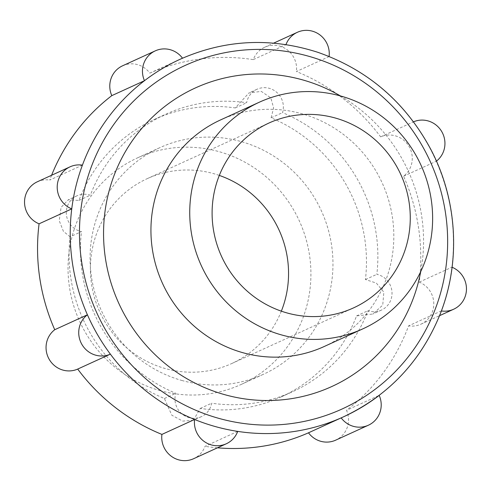 <?xml version="1.0" encoding="UTF-8"?>
<svg xmlns="http://www.w3.org/2000/svg" width="491" height="491" viewBox="0 0 491 491"><rect width="100%" height="100%" fill="white"/><g stroke="black" fill="none" stroke-linecap="round" stroke-linejoin="round"><path stroke-width="0.37" stroke-dasharray="2.46 1.84" d="M122.609 65.782A22.936 22.236 -114.6 0 1 149.841 73.122L182.517 58.19A196.56 190.563 -114.6 0 1 285.952 44.681A22.936 22.236 -114.6 0 1 285.977 44.613M329.099 56.465A22.936 22.236 -114.6 0 1 329.087 56.594L296.404 71.526A196.56 190.563 -114.6 0 1 380.629 136.86A22.936 22.236 -114.6 0 1 409.058 146.508A22.936 22.236 -114.6 0 1 403.584 176.214A196.56 190.563 -114.6 0 1 419.246 282.116A22.936 22.236 -114.6 0 1 433.768 302.892A22.936 22.236 -114.6 0 1 420.959 324.17A22.936 22.236 -114.6 0 1 408.586 325.864A196.56 190.563 -114.6 0 1 346.517 410.304A22.936 22.236 -114.6 0 1 335.709 440.151M436.45 161.134A22.936 22.236 -114.6 0 1 436.26 161.281A196.56 190.563 -114.6 0 0 413.305 121.928A196.56 190.563 -114.6 0 0 329.087 56.594A196.56 190.563 -114.6 0 0 285.952 44.681L253.276 59.614A22.936 22.236 -114.6 0 1 264.692 47.228A22.936 22.236 -114.6 0 1 287.382 49.959A22.936 22.236 -114.6 0 1 296.404 71.526M201.353 416.656L193.331 420.321L182.707 421.106L171.838 415.22L164.411 398.514A152.548 147.889 -114.6 0 1 70.084 236.803L81.488 231.592A18.983 18.406 -114.6 0 1 66.451 215.113A18.983 18.406 -114.6 0 1 76.909 195.835A18.983 18.406 -114.6 0 1 90.35 195.222A152.548 147.889 -114.6 0 1 165.762 114.219A152.548 147.889 -114.6 0 1 246.648 102.729A18.983 18.406 -114.6 0 1 256.965 89.276A18.983 18.406 -114.6 0 1 277.022 92.609A18.983 18.406 -114.6 0 1 282.509 112.629A152.548 147.889 -114.6 0 1 376.836 274.34A18.983 18.406 -114.6 0 1 391.867 290.825A18.983 18.406 -114.6 0 1 381.409 310.103A18.983 18.406 -114.6 0 1 367.968 310.711A152.548 147.889 -114.6 0 1 292.562 391.714A152.548 147.889 -114.6 0 1 211.67 403.209A18.983 18.406 -114.6 0 1 201.353 416.656A18.983 18.406 -114.6 0 1 181.296 413.324A18.983 18.406 -114.6 0 1 175.815 393.303A152.548 147.889 -114.6 0 1 81.488 231.592M193.331 420.321L200.267 408.42A152.548 147.889 -114.6 0 0 281.159 396.924A152.548 147.889 -114.6 0 0 356.564 315.922L372.822 314.025L382.735 305.132L383.852 292.139L376.315 283.068L365.433 279.551A152.548 147.889 -114.6 0 0 271.106 117.84L273.604 107.934L270.836 97.893L261.292 91.394L248.943 92.946L235.244 107.94A152.548 147.889 -114.6 0 0 154.358 119.43A152.548 147.889 -114.6 0 0 78.947 200.432L68.329 199.757L61.056 207.429L59.239 220.741L63.419 231.347L70.084 236.803M182.37 380.611A124.579 120.78 -114.6 0 1 90.669 270.388A124.579 120.78 -114.6 0 1 159.741 147.717A124.579 120.78 -114.6 0 1 255.087 146.416A124.579 120.78 -114.6 0 1 332.886 259.377A124.579 120.78 -114.6 0 1 263.299 374.338A124.579 120.78 -114.6 0 1 182.37 380.611M164.411 398.514L175.815 393.303M160.324 390.683A124.579 120.78 -114.6 0 1 68.623 280.465A124.579 120.78 -114.6 0 1 137.695 157.789A124.579 120.78 -114.6 0 1 299.326 220.907A124.579 120.78 -114.6 0 1 241.253 384.416A124.579 120.78 -114.6 0 1 160.324 390.683M281.343 311.165A101.643 98.538 -114.6 0 1 231.715 363.549A101.643 98.538 -114.6 0 1 165.688 368.667A101.643 98.538 -114.6 0 1 90.872 278.741A101.643 98.538 -114.6 0 1 147.226 178.656A101.643 98.538 -114.6 0 1 219.311 175.422M220.6 119.908A124.579 120.78 -114.6 0 1 382.231 183.02A124.579 120.78 -114.6 0 1 324.152 346.529M200.267 408.42L211.67 403.209M356.564 315.922L367.968 310.711M365.433 279.551L376.836 274.34M271.106 117.84L282.509 112.629M235.244 107.94L246.648 102.729M78.947 200.432L90.35 195.222M237.718 431.393L205.042 446.319A22.936 22.236 -114.6 0 1 193.626 458.704M403.584 176.214L436.26 161.281A196.56 190.563 -114.6 0 1 451.923 267.19A196.56 190.563 -114.6 0 1 441.262 310.932A196.56 190.563 -114.6 0 1 379.193 395.372A22.936 22.236 -114.6 0 1 379.199 395.384L346.517 410.304M419.246 282.116L451.923 267.19A22.936 22.236 -114.6 0 1 452.088 267.251M441.378 310.95A22.936 22.236 -114.6 0 1 441.262 310.932L408.586 325.864M380.629 136.86L413.305 121.928A22.936 22.236 -114.6 0 1 413.514 121.836M217.47 447.81A196.56 190.563 -114.6 0 1 205.042 446.319M82.414 165.142L49.738 180.068A196.56 190.563 -114.6 0 1 51.592 175.262M37.359 181.768A22.936 22.236 -114.6 0 1 49.738 180.068M149.841 73.122A196.56 190.563 -114.6 0 1 253.276 59.614M340.441 95.935A164.129 159.121 -114.6 0 1 420.719 271.615M264.692 47.228L273.628 43.147M241.253 384.416L263.299 374.338M137.695 157.789L159.741 147.717M231.715 363.549L353.428 307.937M147.226 178.656L268.939 123.038M381.409 310.103L372.822 314.025M256.965 89.276L248.943 92.946M76.909 195.835L68.329 199.757M420.959 324.17L439.555 315.676M154.358 119.43L165.762 114.219M281.159 396.924L292.562 391.714"/><path stroke-width="0.74" d="M368.385 425.218A22.936 22.236 -114.6 0 1 341.159 417.884L308.483 432.81A22.936 22.236 -114.6 0 0 335.709 440.151L368.385 425.218A22.936 22.236 -114.6 0 0 379.199 395.384A196.56 190.563 -114.6 0 1 343.528 416.816A196.56 190.563 -114.6 0 1 341.159 417.884A196.56 190.563 -114.6 0 1 237.718 431.393A196.56 190.563 -114.6 0 1 215.844 426.71A196.56 190.563 -114.6 0 1 194.589 419.48A196.56 190.563 -114.6 0 1 110.371 354.146A196.56 190.563 -114.6 0 1 87.416 314.792A196.56 190.563 -114.6 0 1 71.747 208.884A196.56 190.563 -114.6 0 1 82.414 165.142A196.56 190.563 -114.6 0 1 144.477 80.702A196.56 190.563 -114.6 0 1 180.142 59.258A196.56 190.563 -114.6 0 1 182.517 58.19A22.936 22.236 -114.6 0 0 155.285 50.855A22.936 22.236 -114.6 0 0 144.477 80.702L111.801 95.635A22.936 22.236 -114.6 0 1 122.609 65.782L155.285 50.855M285.977 44.613A22.936 22.236 -114.6 0 1 297.368 32.296A22.936 22.236 -114.6 0 1 320.009 34.99A22.936 22.236 -114.6 0 1 329.099 56.465M219.311 175.422A101.643 98.538 -114.6 0 1 281.343 311.165M287.401 313.049A101.643 98.538 -114.6 0 1 212.585 223.123A101.643 98.538 -114.6 0 1 268.939 123.038A101.643 98.538 -114.6 0 1 400.809 174.532A101.643 98.538 -114.6 0 1 353.428 307.937A101.643 98.538 -114.6 0 1 287.401 313.049M282.03 335.065A124.579 120.78 -114.6 0 1 190.33 224.847A124.579 120.78 -114.6 0 1 259.401 102.177A124.579 120.78 -114.6 0 1 421.039 165.289A124.579 120.78 -114.6 0 1 362.959 328.798A124.579 120.78 -114.6 0 1 282.03 335.065M362.959 328.798L324.152 346.529A124.579 120.78 -114.6 0 1 243.223 352.802A124.579 120.78 -114.6 0 1 151.529 242.579A124.579 120.78 -114.6 0 1 220.6 119.908L259.401 102.177M237.718 431.393A22.936 22.236 -114.6 0 1 226.302 443.772A22.936 22.236 -114.6 0 1 203.612 441.047A22.936 22.236 -114.6 0 1 194.589 419.48L161.913 434.412A196.56 190.563 -114.6 0 1 77.695 369.079L110.371 354.146A22.936 22.236 -114.6 0 1 81.942 344.498A22.936 22.236 -114.6 0 1 87.416 314.792L54.734 329.719A196.56 190.563 -114.6 0 1 39.071 223.816A22.936 22.236 -114.6 0 1 24.55 203.047A22.936 22.236 -114.6 0 1 37.359 181.768L70.035 166.836A22.936 22.236 -114.6 0 1 82.414 165.142M77.695 369.079A22.936 22.236 -114.6 0 1 49.266 359.43A22.936 22.236 -114.6 0 1 54.734 329.719M226.302 443.772L193.626 458.704A22.936 22.236 -114.6 0 1 170.936 455.973A22.936 22.236 -114.6 0 1 161.913 434.412M452.088 267.251A22.936 22.236 -114.6 0 1 466.45 288.045A22.936 22.236 -114.6 0 1 453.641 309.238A22.936 22.236 -114.6 0 1 441.378 310.95M413.514 121.836A22.936 22.236 -114.6 0 1 441.728 131.57A22.936 22.236 -114.6 0 1 436.45 161.134M308.483 432.81A196.56 190.563 -114.6 0 1 217.47 447.81M70.035 166.836A22.936 22.236 -114.6 0 0 57.226 188.114A22.936 22.236 -114.6 0 0 71.747 208.884L39.071 223.816M51.592 175.262A196.56 190.563 -114.6 0 1 111.801 95.635M420.719 271.615A164.129 159.121 -114.6 0 1 225.154 394.795A164.129 159.121 -114.6 0 1 114.489 174.379A164.129 159.121 -114.6 0 1 340.441 95.935M219.367 418.516A188.851 183.088 -114.6 0 1 130.882 103.871A188.851 183.088 -114.6 0 1 440.421 189.36A188.851 183.088 -114.6 0 1 219.367 418.516M273.628 43.147L297.368 32.296M439.555 315.676L453.641 309.238M343.528 416.816C388.804 395.384 421.008 361.161 440.157 314.16C460.994 261.856 457.446 199.837 430.76 149.295C405.351 102.165 367.765 69.851 317.996 52.365C270.836 37.199 224.884 39.495 180.142 59.258"/></g></svg>
